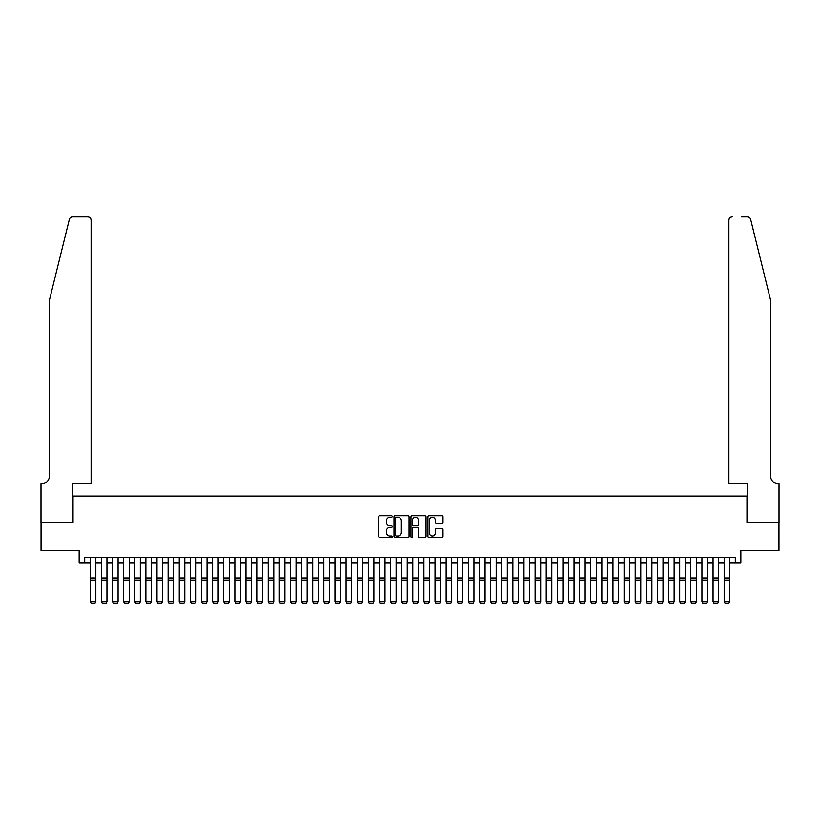 <?xml version="1.0" encoding="UTF-8"?>
<svg xmlns="http://www.w3.org/2000/svg" width="820" height="820" viewBox="0 0 820 820"><rect width="100%" height="100%" fill="white"/><g stroke="black" fill="none" stroke-linecap="round" stroke-linejoin="round"><path stroke-width="1.23" d="M392.206 516.487A0.769 0.769 0 0 0 391.447 515.718L379.844 515.718A1.087 1.087 0 0 0 378.748 516.815L378.748 536.464A1.087 1.087 0 0 0 379.844 537.551L391.447 537.551A0.769 0.769 0 0 0 392.206 536.793A0.769 0.769 0 0 0 391.447 536.024L389.941 536.024A3.495 3.495 0 0 1 386.445 532.528L386.445 530.889A3.495 3.495 0 0 1 389.941 527.403L391.447 527.403A0.769 0.769 0 0 0 392.206 526.635A0.769 0.769 0 0 0 391.447 525.876L389.941 525.876A3.495 3.495 0 0 1 386.445 522.381L386.445 520.741A3.495 3.495 0 0 1 389.941 517.246L391.447 517.246A0.769 0.769 0 0 0 392.206 516.487M441.898 523.416A1.087 1.087 0 0 0 442.995 522.319L442.995 516.815A1.087 1.087 0 0 0 441.898 515.718L429.024 515.718A1.087 1.087 0 0 0 427.927 516.815L427.927 536.464A1.087 1.087 0 0 0 429.024 537.551L441.898 537.551A1.087 1.087 0 0 0 442.995 536.464L442.995 529.802A1.087 1.087 0 0 0 441.898 528.705L436.394 528.705A1.087 1.087 0 0 0 435.297 529.802L435.297 533.102A2.921 2.921 0 0 1 432.376 536.024A2.921 2.921 0 0 1 429.454 533.102L429.454 520.167A2.921 2.921 0 0 1 432.376 517.246A2.921 2.921 0 0 1 435.297 520.167L435.297 522.319A1.087 1.087 0 0 0 436.394 523.416L441.898 523.416M84.706 562.776L84.706 557.221L735.294 557.221L735.294 562.776L740.849 562.776L740.849 550.548L778.949 550.548L778.949 522.74L746.969 522.74L746.969 496.049L73.031 496.049L73.031 522.74L41.051 522.74L41.051 550.548L79.15 550.548L79.15 562.776L90.272 562.776M409.047 516.815A1.087 1.087 0 0 0 407.95 515.718L395.076 515.718A1.087 1.087 0 0 0 393.979 516.815L393.979 536.464A1.087 1.087 0 0 0 395.076 537.551L407.95 537.551A1.087 1.087 0 0 0 409.047 536.464L409.047 516.815M412.05 515.718L424.924 515.718A1.087 1.087 0 0 1 426.021 516.815L426.021 536.464A1.087 1.087 0 0 1 424.924 537.551L419.42 537.551A1.087 1.087 0 0 1 418.323 536.464L418.323 528.49A1.087 1.087 0 0 0 417.236 527.403L413.577 527.403A1.087 1.087 0 0 0 412.481 528.49L412.481 536.793A0.769 0.769 0 0 1 411.722 537.551A0.769 0.769 0 0 1 410.953 536.793L410.953 516.815A1.087 1.087 0 0 1 412.05 515.718M95.827 562.776L101.393 562.776M106.948 562.776L112.504 562.776M118.07 562.776L123.625 562.776M129.191 562.776L134.746 562.776M140.312 562.776L145.868 562.776M151.434 562.776L156.989 562.776M162.555 562.776L168.11 562.776M173.676 562.776L179.232 562.776M184.797 562.776L190.353 562.776M195.918 562.776L201.474 562.776M207.04 562.776L212.595 562.776M218.161 562.776L223.716 562.776M229.282 562.776L234.838 562.776M240.403 562.776L245.959 562.776M251.525 562.776L257.08 562.776M262.646 562.776L268.202 562.776M273.767 562.776L279.323 562.776M284.888 562.776L290.444 562.776M296.01 562.776L301.565 562.776M307.131 562.776L312.686 562.776M318.252 562.776L323.808 562.776M329.373 562.776L334.929 562.776M340.495 562.776L346.05 562.776M351.616 562.776L357.171 562.776M362.737 562.776L368.293 562.776M373.858 562.776L379.414 562.776M384.98 562.776L390.535 562.776M396.101 562.776L401.656 562.776M407.222 562.776L412.778 562.776M418.343 562.776L423.899 562.776M429.465 562.776L435.02 562.776M440.586 562.776L446.141 562.776M451.707 562.776L457.263 562.776M462.828 562.776L468.384 562.776M473.95 562.776L479.505 562.776M485.071 562.776L490.626 562.776M496.192 562.776L501.748 562.776M507.313 562.776L512.869 562.776M518.435 562.776L523.99 562.776M529.556 562.776L535.111 562.776M540.677 562.776L546.233 562.776M551.798 562.776L557.354 562.776M562.92 562.776L568.475 562.776M574.041 562.776L579.596 562.776M585.162 562.776L590.718 562.776M596.284 562.776L601.839 562.776M607.405 562.776L612.96 562.776M618.526 562.776L624.082 562.776M629.647 562.776L635.203 562.776M640.768 562.776L646.324 562.776M651.89 562.776L657.445 562.776M663.011 562.776L668.566 562.776M674.132 562.776L679.688 562.776M685.253 562.776L690.809 562.776M696.375 562.776L701.93 562.776M707.496 562.776L713.051 562.776M718.607 562.776L724.173 562.776M729.728 562.776L735.294 562.776M396.275 517.246A0.769 0.769 0 0 0 395.506 518.014L395.506 535.255A0.769 0.769 0 0 0 396.275 536.024L397.854 536.024A3.495 3.495 0 0 0 401.349 532.528L401.349 520.741A3.495 3.495 0 0 0 397.854 517.246L396.275 517.246M418.323 520.218A2.921 2.921 0 0 0 415.402 517.297A2.921 2.921 0 0 0 412.481 520.218L412.481 524.779A1.087 1.087 0 0 0 413.577 525.876L417.236 525.876A1.087 1.087 0 0 0 418.323 524.779L418.323 520.218M95.827 557.221L95.827 601.706L94.997 603.089L91.102 603.007L94.997 603.089M91.102 603.089L90.272 601.511L95.827 601.511L94.997 603.007M90.272 557.221L90.272 601.511L91.102 603.007M69.341 219.452C70.192 217.618 70.192 217.618 69.341 219.452L49.395 300.315L49.395 476.03A7.78 7.78 0 0 1 41.615 483.82L41 483.82L41 522.74L72.857 522.74L72.857 483.82L91.102 483.82L91.102 220.252A3.331 3.331 0 0 0 87.76 216.91L72.58 216.91A3.331 3.331 0 0 0 69.341 219.452M78.535 216.91L87.76 216.91C89.78 217.126 90.887 218.233 91.102 220.252L91.102 483.82M49.395 476.03A7.78 7.78 0 0 1 41.615 483.82M764.486 275.52L750.659 219.452L770.605 300.315L770.605 476.03A7.78 7.78 0 0 0 778.385 483.82L779 483.82L779 522.74L747.143 522.74L747.143 483.82L728.898 483.82L728.898 220.252L728.898 483.82M741.464 216.91L747.42 216.91A3.331 3.331 0 0 1 750.659 219.452M732.239 216.91A3.331 3.331 0 0 0 728.898 220.252C729.113 218.233 730.22 217.126 732.239 216.91M770.605 476.03A7.78 7.78 0 0 0 778.385 483.82M106.948 557.221L106.948 601.706L106.118 603.089L102.223 603.007L106.118 603.089M102.223 603.089L101.393 601.511L106.948 601.511L106.118 603.007M101.393 557.221L101.393 601.511L102.223 603.007M118.07 557.221L118.07 601.706L117.239 603.089L113.344 603.007L117.239 603.089M113.344 603.089L112.504 601.511L118.07 601.511L117.239 603.007M112.504 557.221L112.504 601.511L113.344 603.007M129.191 557.221L129.191 601.706L128.361 603.089L124.466 603.007L128.361 603.089M124.466 603.089L123.625 601.511L129.191 601.511L128.361 603.007M123.625 557.221L123.625 601.511L124.466 603.007M140.312 557.221L140.312 601.706L139.482 603.089L135.587 603.007L139.482 603.089M135.587 603.089L134.746 601.511L140.312 601.511L139.482 603.007M134.746 557.221L134.746 601.511L135.587 603.007M151.434 557.221L151.434 601.706L150.603 603.089L146.708 603.007L150.603 603.089M146.708 603.089L145.868 601.511L151.434 601.511L150.603 603.007M145.868 557.221L145.868 601.511L146.708 603.007M162.555 557.221L162.555 601.706L161.724 603.089L157.829 603.007L161.724 603.089M157.829 603.089L156.989 601.511L162.555 601.511L161.724 603.007M156.989 557.221L156.989 601.511L157.829 603.007M173.676 557.221L173.676 601.706L172.846 603.089L168.951 603.007L172.846 603.089M168.951 603.089L168.11 601.511L173.676 601.511L172.846 603.007M168.11 557.221L168.11 601.511L168.951 603.007M184.797 557.221L184.797 601.706L183.967 603.089L180.072 603.007L183.967 603.089M180.072 603.089L179.232 601.511L184.797 601.511L183.967 603.007M179.232 557.221L179.232 601.511L180.072 603.007M195.918 557.221L195.918 601.706L195.088 603.089L191.193 603.007L195.088 603.089M191.193 603.089L190.353 601.511L195.918 601.511L195.088 603.007M190.353 557.221L190.353 601.511L191.193 603.007M207.04 557.221L207.04 601.706L206.209 603.089L202.314 603.007L206.209 603.089M202.314 603.089L201.474 601.511L207.04 601.511L206.209 603.007M201.474 557.221L201.474 601.511L202.314 603.007M218.161 557.221L218.161 601.706L217.331 603.089L213.436 603.007L217.331 603.089M213.436 603.089L212.595 601.511L218.161 601.511L217.331 603.007M212.595 557.221L212.595 601.511L213.436 603.007M229.282 557.221L229.282 601.706L228.452 603.089L224.557 603.007L228.452 603.089M224.557 603.089L223.716 601.511L229.282 601.511L228.452 603.007M223.716 557.221L223.716 601.511L224.557 603.007M240.403 557.221L240.403 601.706L239.573 603.089L235.678 603.007L239.573 603.089M235.678 603.089L234.838 601.511L240.403 601.511L239.573 603.007M234.838 557.221L234.838 601.511L235.678 603.007M251.525 557.221L251.525 601.706L250.695 603.089L246.799 603.007L250.695 603.089M246.799 603.089L245.959 601.511L251.525 601.511L250.695 603.007M245.959 557.221L245.959 601.511L246.799 603.007M262.646 557.221L262.646 601.706L261.805 603.089L257.921 603.007L261.805 603.089M257.921 603.089L257.08 601.511L262.646 601.511L261.805 603.007M257.08 557.221L257.08 601.511L257.921 603.007M273.767 557.221L273.767 601.706L272.927 603.089L269.042 603.007L272.927 603.089M269.042 603.089L268.202 601.511L273.767 601.511L272.927 603.007M268.202 557.221L268.202 601.511L269.042 603.007M284.888 557.221L284.888 601.706L284.048 603.089L280.163 603.007L284.048 603.089M280.163 603.089L279.323 601.511L284.888 601.511L284.048 603.007M279.323 557.221L279.323 601.511L280.163 603.007M296.01 557.221L296.01 601.706L295.169 603.089L291.284 603.007L295.169 603.089M291.284 603.089L290.444 601.511L296.01 601.511L295.169 603.007M290.444 557.221L290.444 601.511L291.284 603.007M307.131 557.221L307.131 601.706L306.29 603.089L302.406 603.007L306.29 603.089M302.406 603.089L301.565 601.511L307.131 601.511L306.29 603.007M301.565 557.221L301.565 601.511L302.406 603.007M318.252 557.221L318.252 601.706L317.412 603.089L313.527 603.007L317.412 603.089M313.527 603.089L312.686 601.511L318.252 601.511L317.412 603.007M312.686 557.221L312.686 601.511L313.527 603.007M329.373 557.221L329.373 601.706L328.533 603.089L324.648 603.007L328.533 603.089M324.648 603.089L323.808 601.511L329.373 601.511L328.533 603.007M323.808 557.221L323.808 601.511L324.648 603.007M340.495 557.221L340.495 601.706L339.654 603.089L335.769 603.007L339.654 603.089M335.769 603.089L334.929 601.511L340.495 601.511L339.654 603.007M334.929 557.221L334.929 601.511L335.769 603.007M351.616 557.221L351.616 601.706L350.776 603.089L346.891 603.007L350.776 603.089M346.891 603.089L346.05 601.511L351.616 601.511L350.776 603.007M346.05 557.221L346.05 601.511L346.891 603.007M362.737 557.221L362.737 601.706L361.897 603.089L358.012 603.007L361.897 603.089M358.012 603.089L357.171 601.511L362.737 601.511L361.897 603.007M357.171 557.221L357.171 601.511L358.012 603.007M373.858 557.221L373.858 601.706L373.018 603.089L369.133 603.007L373.018 603.089M369.133 603.089L368.293 601.511L373.858 601.511L373.018 603.007M368.293 557.221L368.293 601.511L369.133 603.007M384.98 557.221L384.98 601.706L384.139 603.089L380.255 603.007L384.139 603.089M380.255 603.089L379.414 601.511L384.98 601.511L384.139 603.007M379.414 557.221L379.414 601.511L380.255 603.007M396.101 557.221L396.101 601.706L395.26 603.089L391.376 603.007L395.26 603.089M391.376 603.089L390.535 601.511L396.101 601.511L395.26 603.007M390.535 557.221L390.535 601.511L391.376 603.007M407.222 557.221L407.222 601.706L406.382 603.089L402.497 603.007L406.382 603.089M402.497 603.089L401.656 601.511L407.222 601.511L406.382 603.007M401.656 557.221L401.656 601.511L402.497 603.007M418.343 557.221L418.343 601.706L417.503 603.089L413.618 603.007L417.503 603.089M413.618 603.089L412.778 601.511L418.343 601.511L417.503 603.007M412.778 557.221L412.778 601.511L413.618 603.007M429.465 557.221L429.465 601.706L428.624 603.089L424.739 603.007L428.624 603.089M424.739 603.089L423.899 601.511L429.465 601.511L428.624 603.007M423.899 557.221L423.899 601.511L424.739 603.007M440.586 557.221L440.586 601.706L439.745 603.089L435.861 603.007L439.745 603.089M435.861 603.089L435.02 601.511L440.586 601.511L439.745 603.007M435.02 557.221L435.02 601.511L435.861 603.007M451.707 557.221L451.707 601.706L450.867 603.089L446.982 603.007L450.867 603.089M446.982 603.089L446.141 601.511L451.707 601.511L450.867 603.007M446.141 557.221L446.141 601.511L446.982 603.007M462.828 557.221L462.828 601.706L461.988 603.089L458.103 603.007L461.988 603.089M458.103 603.089L457.263 601.511L462.828 601.511L461.988 603.007M457.263 557.221L457.263 601.511L458.103 603.007M473.95 557.221L473.95 601.706L473.109 603.089L469.224 603.007L473.109 603.089M469.224 603.089L468.384 601.511L473.95 601.511L473.109 603.007M468.384 557.221L468.384 601.511L469.224 603.007M485.071 557.221L485.071 601.706L484.23 603.089L480.346 603.007L484.23 603.089M480.346 603.089L479.505 601.511L485.071 601.511L484.23 603.007M479.505 557.221L479.505 601.511L480.346 603.007M496.192 557.221L496.192 601.706L495.352 603.089L491.467 603.007L495.352 603.089M491.467 603.089L490.626 601.511L496.192 601.511L495.352 603.007M490.626 557.221L490.626 601.511L491.467 603.007M507.313 557.221L507.313 601.706L506.473 603.089L502.588 603.007L506.473 603.089M502.588 603.089L501.748 601.511L507.313 601.511L506.473 603.007M501.748 557.221L501.748 601.511L502.588 603.007M518.435 557.221L518.435 601.706L517.594 603.089L513.709 603.007L517.594 603.089M513.709 603.089L512.869 601.511L518.435 601.511L517.594 603.007M512.869 557.221L512.869 601.511L513.709 603.007M529.556 557.221L529.556 601.706L528.716 603.089L524.831 603.007L528.716 603.089M524.831 603.089L523.99 601.511L529.556 601.511L528.716 603.007M523.99 557.221L523.99 601.511L524.831 603.007M540.677 557.221L540.677 601.706L539.837 603.089L535.952 603.007L539.837 603.089M535.952 603.089L535.111 601.511L540.677 601.511L539.837 603.007M535.111 557.221L535.111 601.511L535.952 603.007M551.798 557.221L551.798 601.706L550.958 603.089L547.073 603.007L550.958 603.089M547.073 603.089L546.233 601.511L551.798 601.511L550.958 603.007M546.233 557.221L546.233 601.511L547.073 603.007M562.92 557.221L562.92 601.706L562.079 603.089L558.194 603.007L562.079 603.089M558.194 603.089L557.354 601.511L562.92 601.511L562.079 603.007M557.354 557.221L557.354 601.511L558.194 603.007M574.041 557.221L574.041 601.706L573.201 603.089L569.305 603.007L573.201 603.089M569.305 603.089L568.475 601.511L574.041 601.511L573.201 603.007M568.475 557.221L568.475 601.511L569.305 603.007M585.162 557.221L585.162 601.706L584.322 603.089L580.427 603.007L584.322 603.089M580.427 603.089L579.596 601.511L585.162 601.511L584.322 603.007M579.596 557.221L579.596 601.511L580.427 603.007M596.284 557.221L596.284 601.706L595.443 603.089L591.548 603.007L595.443 603.089M591.548 603.089L590.718 601.511L596.284 601.511L595.443 603.007M590.718 557.221L590.718 601.511L591.548 603.007M607.405 557.221L607.405 601.706L606.564 603.089L602.669 603.007L606.564 603.089M602.669 603.089L601.839 601.511L607.405 601.511L606.564 603.007M601.839 557.221L601.839 601.511L602.669 603.007M618.526 557.221L618.526 601.706L617.685 603.089L613.79 603.007L617.685 603.089M613.79 603.089L612.96 601.511L618.526 601.511L617.685 603.007M612.96 557.221L612.96 601.511L613.79 603.007M629.647 557.221L629.647 601.706L628.807 603.089L624.912 603.007L628.807 603.089M624.912 603.089L624.082 601.511L629.647 601.511L628.807 603.007M624.082 557.221L624.082 601.511L624.912 603.007M640.768 557.221L640.768 601.706L639.928 603.089L636.033 603.007L639.928 603.089M636.033 603.089L635.203 601.511L640.768 601.511L639.928 603.007M635.203 557.221L635.203 601.511L636.033 603.007M651.89 557.221L651.89 601.706L651.049 603.089L647.154 603.007L651.049 603.089M647.154 603.089L646.324 601.511L651.89 601.511L651.049 603.007M646.324 557.221L646.324 601.511L647.154 603.007M663.011 557.221L663.011 601.706L662.17 603.089L658.275 603.007L662.17 603.089M658.275 603.089L657.445 601.511L663.011 601.511L662.17 603.007M657.445 557.221L657.445 601.511L658.275 603.007M674.132 557.221L674.132 601.706L673.292 603.089L669.397 603.007L673.292 603.089M669.397 603.089L668.566 601.511L674.132 601.511L673.292 603.007M668.566 557.221L668.566 601.511L669.397 603.007M685.253 557.221L685.253 601.706L684.413 603.089L680.518 603.007L684.413 603.089M680.518 603.089L679.688 601.511L685.253 601.511L684.413 603.007M679.688 557.221L679.688 601.511L680.518 603.007M696.375 557.221L696.375 601.706L695.534 603.089L691.639 603.007L695.534 603.089M691.639 603.089L690.809 601.511L696.375 601.511L695.534 603.007M690.809 557.221L690.809 601.511L691.639 603.007M707.496 557.221L707.496 601.706L706.655 603.089L702.76 603.007L706.655 603.089M702.76 603.089L701.93 601.511L707.496 601.511L706.655 603.007M701.93 557.221L701.93 601.511L702.76 603.007M718.607 557.221L718.607 601.706L717.777 603.089L713.882 603.007L717.777 603.089M713.882 603.089L713.051 601.511L718.607 601.511L717.777 603.007M713.051 557.221L713.051 601.511L713.882 603.007M729.728 557.221L729.728 601.706L728.898 603.089L725.003 603.007L728.898 603.089M725.003 603.089L724.173 601.511L729.728 601.511L728.898 603.007M724.173 557.221L724.173 601.511L725.003 603.007M95.827 577.977L90.272 577.977M95.827 580.088L90.272 580.088M106.948 577.977L101.393 577.977M106.948 580.088L101.393 580.088M118.07 577.977L112.504 577.977M118.07 580.088L112.504 580.088M129.191 577.977L123.625 577.977M129.191 580.088L123.625 580.088M140.312 577.977L134.746 577.977M140.312 580.088L134.746 580.088M151.434 577.977L145.868 577.977M151.434 580.088L145.868 580.088M162.555 577.977L156.989 577.977M162.555 580.088L156.989 580.088M173.676 577.977L168.11 577.977M173.676 580.088L168.11 580.088M184.797 577.977L179.232 577.977M184.797 580.088L179.232 580.088M195.918 577.977L190.353 577.977M195.918 580.088L190.353 580.088M207.04 577.977L201.474 577.977M207.04 580.088L201.474 580.088M218.161 577.977L212.595 577.977M218.161 580.088L212.595 580.088M229.282 577.977L223.716 577.977M229.282 580.088L223.716 580.088M240.403 577.977L234.838 577.977M240.403 580.088L234.838 580.088M251.525 577.977L245.959 577.977M251.525 580.088L245.959 580.088M262.646 577.977L257.08 577.977M262.646 580.088L257.08 580.088M273.767 577.977L268.202 577.977M273.767 580.088L268.202 580.088M284.888 577.977L279.323 577.977M284.888 580.088L279.323 580.088M296.01 577.977L290.444 577.977M296.01 580.088L290.444 580.088M307.131 577.977L301.565 577.977M307.131 580.088L301.565 580.088M318.252 577.977L312.686 577.977M318.252 580.088L312.686 580.088M329.373 577.977L323.808 577.977M329.373 580.088L323.808 580.088M340.495 577.977L334.929 577.977M340.495 580.088L334.929 580.088M351.616 577.977L346.05 577.977M351.616 580.088L346.05 580.088M362.737 577.977L357.171 577.977M362.737 580.088L357.171 580.088M373.858 577.977L368.293 577.977M373.858 580.088L368.293 580.088M384.98 577.977L379.414 577.977M384.98 580.088L379.414 580.088M396.101 577.977L390.535 577.977M396.101 580.088L390.535 580.088M407.222 577.977L401.656 577.977M407.222 580.088L401.656 580.088M418.343 577.977L412.778 577.977M418.343 580.088L412.778 580.088M429.465 577.977L423.899 577.977M429.465 580.088L423.899 580.088M440.586 577.977L435.02 577.977M440.586 580.088L435.02 580.088M451.707 577.977L446.141 577.977M451.707 580.088L446.141 580.088M462.828 577.977L457.263 577.977M462.828 580.088L457.263 580.088M473.95 577.977L468.384 577.977M473.95 580.088L468.384 580.088M485.071 577.977L479.505 577.977M485.071 580.088L479.505 580.088M496.192 577.977L490.626 577.977M496.192 580.088L490.626 580.088M507.313 577.977L501.748 577.977M507.313 580.088L501.748 580.088M518.435 577.977L512.869 577.977M518.435 580.088L512.869 580.088M529.556 577.977L523.99 577.977M529.556 580.088L523.99 580.088M540.677 577.977L535.111 577.977M540.677 580.088L535.111 580.088M551.798 577.977L546.233 577.977M551.798 580.088L546.233 580.088M562.92 577.977L557.354 577.977M562.92 580.088L557.354 580.088M574.041 577.977L568.475 577.977M574.041 580.088L568.475 580.088M585.162 577.977L579.596 577.977M585.162 580.088L579.596 580.088M596.284 577.977L590.718 577.977M596.284 580.088L590.718 580.088M607.405 577.977L601.839 577.977M607.405 580.088L601.839 580.088M618.526 577.977L612.96 577.977M618.526 580.088L612.96 580.088M629.647 577.977L624.082 577.977M629.647 580.088L624.082 580.088M640.768 577.977L635.203 577.977M640.768 580.088L635.203 580.088M651.89 577.977L646.324 577.977M651.89 580.088L646.324 580.088M663.011 577.977L657.445 577.977M663.011 580.088L657.445 580.088M674.132 577.977L668.566 577.977M674.132 580.088L668.566 580.088M685.253 577.977L679.688 577.977M685.253 580.088L679.688 580.088M696.375 577.977L690.809 577.977M696.375 580.088L690.809 580.088M707.496 577.977L701.93 577.977M707.496 580.088L701.93 580.088M718.607 577.977L713.051 577.977M718.607 580.088L713.051 580.088M729.728 577.977L724.173 577.977M729.728 580.088L724.173 580.088"/></g></svg>
